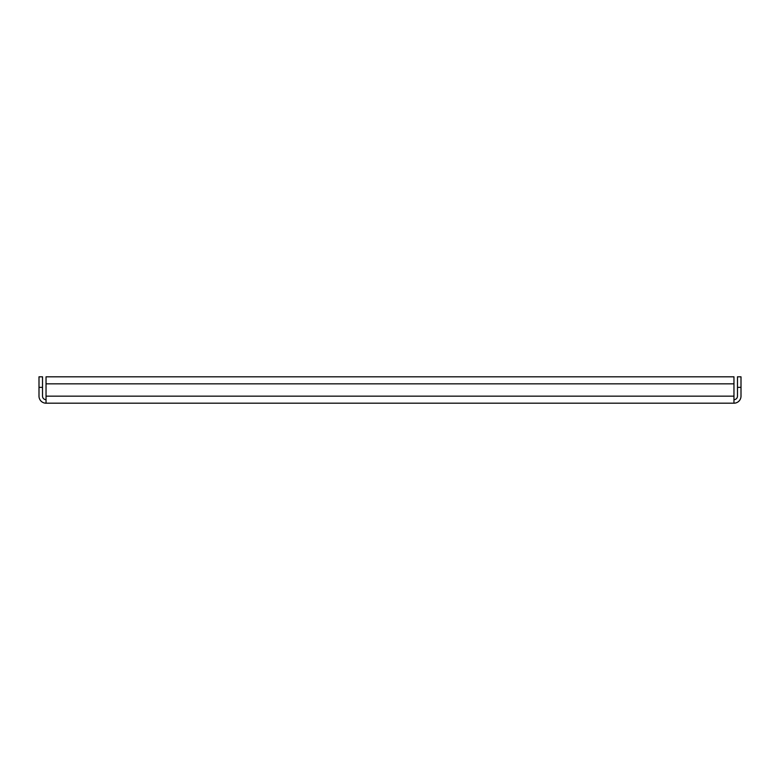 <?xml version="1.0" encoding="UTF-8"?>
<svg xmlns="http://www.w3.org/2000/svg" width="780" height="780" viewBox="0 0 780 780"><rect width="100%" height="100%" fill="white"/><g stroke="black" fill="none" stroke-linecap="round" stroke-linejoin="round"><path stroke-width="1.17" d="M46.039 403.192L46.039 376.808L733.96 376.808L733.96 403.192L46.039 403.192A7.039 7.039 0 0 1 39 396.162L39 376.808L42.52 376.808L42.52 396.162A3.52 3.52 0 0 0 46.039 399.672M733.96 403.192A7.039 7.039 0 0 0 741 396.162L741 387.358L737.48 387.358L737.48 396.162A3.52 3.52 0 0 1 733.96 399.672M737.48 387.358L737.48 376.808L741 376.808L741 387.358M46.039 376.808L56.599 376.808M723.401 376.808L733.96 376.808M733.96 383.838L46.039 383.838M46.039 396.162L733.96 396.162M42.52 387.358L39 387.358"/></g></svg>
